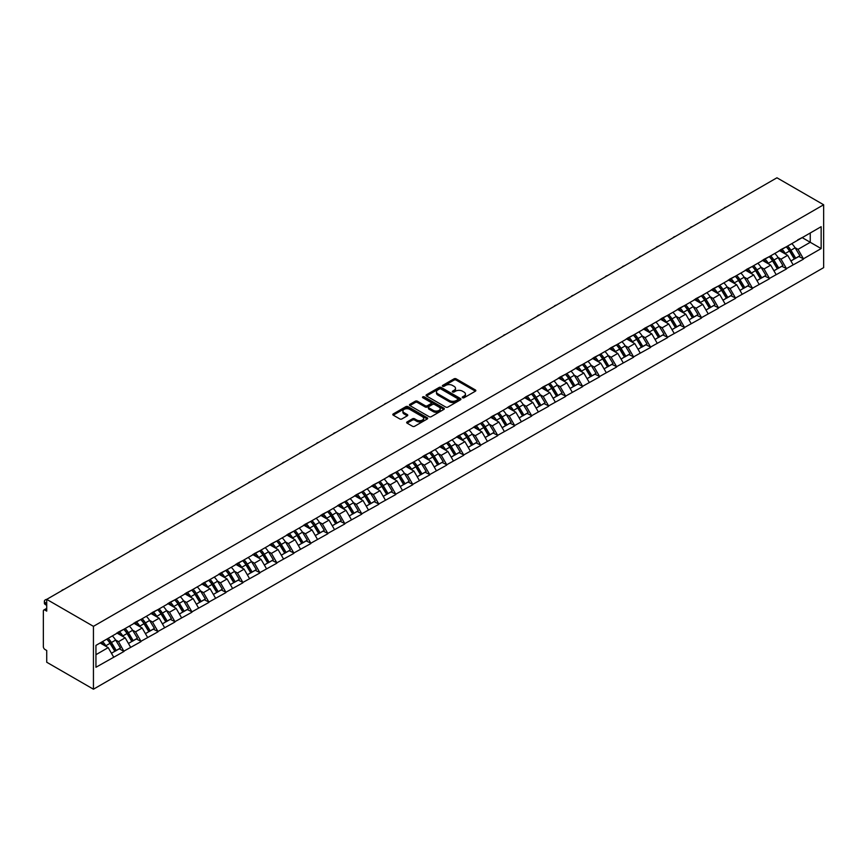 <?xml version="1.0" encoding="UTF-8"?>
<svg xmlns="http://www.w3.org/2000/svg" width="867" height="867" viewBox="0 0 867 867"><rect width="100%" height="100%" fill="white"/><g stroke="black" fill="none" stroke-linecap="round" stroke-linejoin="round"><path stroke-width="1.3" d="M462.545 397.747A1.062 0.607 0 0 0 464.051 397.747L475.398 391.19A1.506 0.878 0 0 0 475.842 390.573A1.506 0.878 0 0 0 475.398 389.955L456.161 378.846A1.506 0.878 0 0 0 454.026 378.846L442.669 385.403A1.062 0.607 0 0 0 444.164 386.27L445.638 385.425A4.834 2.796 0 0 1 452.476 385.425L454.08 386.346A4.834 2.796 0 0 1 455.5 388.318A4.834 2.796 0 0 1 454.08 390.291L452.607 391.147A1.062 0.607 0 0 0 454.102 392.003L455.576 391.158A4.834 2.796 0 0 1 462.414 391.158L464.018 392.09A4.834 2.796 0 0 1 465.438 394.062A4.834 2.796 0 0 1 464.018 396.035L462.545 396.88A1.062 0.607 0 0 0 462.545 397.747L462.545 396.88M407.1 421.926A1.506 0.878 0 0 0 406.666 422.532A1.506 0.878 0 0 0 407.1 423.15L412.497 426.271A1.506 0.878 0 0 0 414.643 426.271L427.247 418.989A1.506 0.878 0 0 0 427.691 418.371A1.506 0.878 0 0 0 427.247 417.753L408.01 406.645A1.506 0.878 0 0 0 405.875 406.645L393.26 413.927A1.506 0.878 0 0 0 392.816 414.545A1.506 0.878 0 0 0 393.26 415.163L399.785 418.924A1.506 0.878 0 0 0 401.92 418.924L407.317 415.813A1.506 0.878 0 0 0 407.761 415.195A1.506 0.878 0 0 0 407.317 414.578L404.087 412.714A4.042 2.33 0 0 1 402.906 411.056A4.042 2.33 0 0 1 405.398 408.899A4.042 2.33 0 0 1 409.798 409.408L422.467 416.724A4.042 2.33 0 0 1 423.649 418.371A4.042 2.33 0 0 1 421.156 420.528A4.042 2.33 0 0 1 416.745 420.018L414.643 418.804A1.506 0.878 0 0 0 412.497 418.804L407.1 421.926L407.1 423.15L412.497 420.062L412.497 418.804M46.72 599.368L776.94 177.789L823.65 204.764L93.441 626.342L46.72 599.368L46.72 611.127L44.986 610.119A2.308 1.333 -120 0 0 43.827 610.01A2.308 1.333 -120 0 0 43.35 611.062L43.35 646.652A2.308 1.333 -120 0 0 44.986 649.481L46.72 650.488L46.72 662.236L93.441 689.211L93.441 626.342M445.746 407.078A1.506 0.878 0 0 0 447.881 407.078L460.496 399.795A1.506 0.878 0 0 0 460.93 399.178A1.506 0.878 0 0 0 460.496 398.56L441.249 387.462A1.506 0.878 0 0 0 439.114 387.462L426.499 394.734A1.506 0.878 0 0 0 426.065 395.352A1.506 0.878 0 0 0 426.499 395.97L445.746 407.078M423.237 397.975A1.062 0.607 0 0 1 424.31 398.126L443.85 409.408L431.257 416.68A1.506 0.878 0 0 1 429.122 416.68L409.885 405.572L409.885 404.336A1.506 0.878 0 0 0 409.441 404.954A1.506 0.878 0 0 0 409.885 405.572M409.885 404.336L415.282 401.215A1.506 0.878 0 0 1 417.417 401.215L425.22 405.723A1.506 0.878 0 0 0 427.355 405.723L430.942 403.654A1.506 0.878 0 0 0 431.387 403.036A1.506 0.878 0 0 0 430.942 402.418L422.814 397.736A1.062 0.607 0 0 1 424.31 396.869L443.871 408.162A1.506 0.878 0 0 1 444.316 408.78A1.506 0.878 0 0 1 443.871 409.397L443.871 408.162M93.441 689.211L823.65 267.632L823.65 204.764M106.804 639.12A10.317 5.961 -120 0 1 110.326 643.249L115.138 651.193L119.332 648.776L123.981 651.464L118.541 641.656L115.517 639.911M123.981 651.464L95.944 667.265L95.944 645.395L821.147 226.699L821.147 248.58L803.449 258.789L798.008 249.36L794.996 247.626M786.271 246.835A10.317 5.961 -120 0 1 789.804 250.964L794.606 258.908L798.8 256.491L803.449 258.789M803.449 259.168L786.467 268.597L781.015 259.168L778.002 257.434M769.278 256.643A10.317 5.961 -120 0 1 772.811 260.772L777.623 268.716L781.817 266.288L786.467 268.597M786.467 268.976L769.473 278.405L764.033 268.976L761.02 267.242M752.296 266.451A10.317 5.961 -120 0 1 755.829 270.58L760.63 278.524L764.824 276.096L769.473 278.405M769.473 278.784L752.491 288.212L747.051 278.784L744.027 277.039M735.303 276.259A10.317 5.961 -120 0 1 738.836 280.388L743.648 288.332L747.842 285.904L752.491 288.212M752.491 288.592L735.509 298.02L730.057 288.592L727.045 286.847M718.32 286.067A10.317 5.961 -120 0 1 721.853 290.196L726.665 298.14L730.848 295.712L735.509 298.02M735.509 298.4L718.515 307.828L713.075 298.4L710.062 296.655M701.338 295.875A10.317 5.961 -120 0 1 704.86 300.004L709.672 307.937L713.866 305.52L718.515 307.828M718.515 308.208L701.533 317.636L696.082 308.208L693.069 306.463M684.345 305.683A10.317 5.961 -120 0 1 687.878 309.812L692.69 317.745L696.884 315.328L701.533 317.636M701.533 318.016L684.54 327.444L679.099 318.016L676.087 316.271M667.362 315.49A10.317 5.961 -120 0 1 670.895 319.62L675.696 327.553L679.891 325.136L684.54 327.444M684.54 327.824L667.557 337.252L662.117 327.824L659.093 326.079M650.369 325.298A10.317 5.961 -120 0 1 653.902 329.427L658.714 337.361L662.908 334.944L667.557 337.252M667.557 337.631L650.575 347.06L645.124 337.631L642.111 335.887M633.387 335.106A10.317 5.961 -120 0 1 636.92 339.235L641.732 347.168L645.915 344.752L650.575 347.06M650.575 347.439L633.582 356.868L628.142 347.439L625.118 345.695M616.404 344.914A10.317 5.961 -120 0 1 619.927 349.043L624.739 356.976L628.933 354.56L633.582 356.868M633.582 357.247L616.6 366.676L611.148 357.247L608.135 355.503M599.411 354.711A10.317 5.961 -120 0 1 602.944 358.84L607.756 366.784L611.95 364.368L616.6 366.676M616.6 367.055L599.606 376.484L594.166 367.055L591.153 365.31M582.429 364.519A10.317 5.961 -120 0 1 585.962 368.648L590.763 376.592L594.957 374.176L599.606 376.484M599.606 376.852L582.624 386.292L577.184 376.852L574.16 375.118M565.436 374.327A10.317 5.961 -120 0 1 568.969 378.456L573.781 386.4L577.975 383.983L582.624 386.292M582.624 386.66L565.642 396.1L560.19 386.66L557.178 384.926M548.453 384.135A10.317 5.961 -120 0 1 551.986 388.264L556.798 396.208L560.982 393.791L565.642 396.1M565.642 396.468L548.648 405.897L543.208 396.468L540.184 394.734M531.471 393.943A10.317 5.961 -120 0 1 534.993 398.072L539.805 406.016L543.999 403.588L548.648 405.897M548.648 406.276L531.666 415.705L526.215 406.276L523.202 404.542M514.478 403.751A10.317 5.961 -120 0 1 518.011 407.88L522.823 415.824L527.017 413.396L531.666 415.705M531.666 416.084L514.673 425.513L509.232 416.084L506.22 414.339M497.495 413.559A10.317 5.961 -120 0 1 501.028 417.688L505.829 425.632L510.024 423.204L514.673 425.513M514.673 425.892L497.691 435.321L492.25 425.892L489.226 424.147M480.502 423.367A10.317 5.961 -120 0 1 484.035 427.496L488.847 435.44L493.041 433.012L497.691 435.321M497.691 435.7L480.708 445.129L475.257 435.7L472.244 433.955M463.52 433.175A10.317 5.961 -120 0 1 467.053 437.304L471.865 445.248L476.048 442.82L480.708 445.129M480.708 445.508L463.715 454.937L458.275 445.508L455.251 443.763M446.538 442.983A10.317 5.961 -120 0 1 450.06 447.112L454.872 455.045L459.066 452.628L463.715 454.937M463.715 455.316L446.733 464.745L441.281 455.316L438.268 453.571M429.544 452.791A10.317 5.961 -120 0 1 433.077 456.92L437.889 464.853L442.083 462.436L446.733 464.745M446.733 465.124L429.739 474.552L424.299 465.124L421.286 463.379M412.562 462.599A10.317 5.961 -120 0 1 416.095 466.728L420.896 474.661L425.09 472.244L429.739 474.552M429.739 474.932L412.757 484.36L407.317 474.932L404.293 473.187M395.569 472.407A10.317 5.961 -120 0 1 399.102 476.536L403.914 484.469L408.108 482.052L412.757 484.36M412.757 484.74L395.775 494.168L390.323 484.74L387.311 482.995M378.586 482.215A10.317 5.961 -120 0 1 382.119 486.344L386.931 494.277L391.115 491.86L395.775 494.168M395.775 494.548L378.781 503.976L373.341 494.548L370.317 492.803M361.604 492.012A10.317 5.961 -120 0 1 365.126 496.152L369.938 504.085L374.132 501.668L378.781 503.976M378.781 504.356L361.799 513.784L356.348 504.356L353.335 502.611M344.611 501.82A10.317 5.961 -120 0 1 348.144 505.949L352.956 513.893L357.15 511.476L361.799 513.784M361.799 514.153L344.806 523.592L339.365 514.153L336.353 512.419M327.628 511.628A10.317 5.961 -120 0 1 331.161 515.757L335.962 523.701L340.157 521.284L344.806 523.592M344.806 523.961L327.824 533.4L322.383 523.961L319.359 522.227M310.635 521.435A10.317 5.961 -120 0 1 314.168 525.565L318.98 533.508L323.174 531.092L327.824 533.4M327.824 533.769L310.841 543.197L305.39 533.769L302.377 532.035M293.653 531.243A10.317 5.961 -120 0 1 297.186 535.372L301.998 543.316L306.181 540.9L310.841 543.197M310.841 543.576L293.848 553.005L288.408 543.576L285.384 541.842M276.671 541.051A10.317 5.961 -120 0 1 280.193 545.18L285.005 553.124L289.199 550.697L293.848 553.005M293.848 553.384L276.866 562.813L271.414 553.384L268.402 551.65M259.677 550.859A10.317 5.961 -120 0 1 263.21 554.988L268.022 562.932L272.216 560.505L276.866 562.813M276.866 563.192L259.872 572.621L254.432 563.192L251.419 561.448M242.695 560.667A10.317 5.961 -120 0 1 246.228 564.796L251.029 572.74L255.223 570.313L259.872 572.621M259.872 573L242.89 582.429L237.45 573L234.426 571.255M225.702 570.475A10.317 5.961 -120 0 1 229.235 574.604L234.047 582.548L238.241 580.121L242.89 582.429M242.89 582.808L225.908 592.237L220.456 582.808L217.444 581.063M208.719 580.283A10.317 5.961 -120 0 1 212.252 584.412L217.064 592.345L221.248 589.928L225.908 592.237M225.908 592.616L208.914 602.045L203.474 592.616L200.45 590.871M191.737 590.091A10.317 5.961 -120 0 1 195.259 594.22L200.071 602.153L204.265 599.736L208.914 602.045M208.914 602.424L191.932 611.853L186.481 602.424L183.468 600.679M174.744 599.899A10.317 5.961 -120 0 1 178.277 604.028L183.089 611.961L187.283 609.544L191.932 611.853M191.932 612.232L174.939 621.661L169.499 612.232L166.486 610.487M157.761 609.707A10.317 5.961 -120 0 1 161.295 613.836L166.096 621.769L170.29 619.352L174.939 621.661M174.939 622.04L157.957 631.469L152.516 622.04L149.492 620.295M140.768 619.515A10.317 5.961 -120 0 1 144.301 623.644L149.113 631.577L153.307 629.16L157.957 631.469M157.957 631.848L140.974 641.277L135.523 631.848L132.51 630.103M123.786 629.323A10.317 5.961 -120 0 1 127.319 633.452L132.131 641.385L136.314 638.968L140.974 641.277M140.974 641.656L123.981 651.084M118.215 632.162L123.981 629.204M118.541 641.656L125.184 637.819L116.796 632.975M130.624 647.248L125.184 637.819M135.198 622.354L140.974 619.396M135.523 631.848L142.166 628.011L133.778 623.167M147.607 637.44L142.166 628.011M152.18 612.546L157.957 609.588M152.516 622.04L159.149 618.204L150.771 613.359M164.6 627.632L159.149 618.204M169.173 602.738L174.939 599.78M169.499 612.232L176.142 608.396L167.754 603.551M181.582 617.824L176.142 608.396M186.156 592.93L191.932 589.972M186.481 602.424L193.124 598.588L184.747 593.743M198.576 608.016L193.124 598.588M203.149 583.123L208.914 580.164M203.474 592.616L210.117 588.78L201.729 583.935M215.558 598.208L210.117 588.78M220.131 573.315L225.908 570.356M220.456 582.808L227.1 578.972L218.712 574.127M232.54 588.4L227.1 578.972M237.114 563.507L242.89 560.548M237.45 573L244.082 569.164L235.705 564.33M249.533 578.592L244.082 569.164M254.107 553.699L259.872 550.751M254.432 563.192L261.075 559.356L252.687 554.522M266.516 568.785L261.075 559.356M271.089 543.891L276.866 540.943M271.414 553.384L278.058 549.548L269.68 544.714M283.509 558.977L278.058 549.548M288.082 534.083L293.848 531.135M288.408 543.576L295.051 539.74L286.663 534.906M300.491 549.179L295.051 539.74M305.065 524.275L310.841 521.327M305.39 533.769L312.033 529.932L303.645 525.099M317.474 539.372L312.033 529.932M322.047 514.467L327.824 511.519M322.383 523.961L329.016 520.135L320.638 515.291M334.467 529.564L329.016 520.135M339.04 504.67L344.806 501.711M339.365 514.153L346.009 510.327L337.621 505.483M351.449 519.756L346.009 510.327M356.023 494.862L361.799 491.903M356.348 504.356L362.991 500.519L354.614 495.675M368.442 509.948L362.991 500.519M373.016 485.054L378.781 482.095M373.341 494.548L379.984 490.711L371.596 485.867M385.425 500.14L379.984 490.711M389.998 475.246L395.775 472.287M390.323 484.74L396.967 480.903L388.579 476.059M402.407 490.332L396.967 480.903M406.981 465.438L412.757 462.479M407.317 474.932L413.949 471.095L405.572 466.251M419.4 480.524L413.949 471.095M423.974 455.63L429.739 452.672M424.299 465.124L430.942 461.287L422.554 456.443M436.383 470.716L430.942 461.287M440.956 445.822L446.733 442.864M441.281 455.316L447.925 451.479L439.547 446.635M453.376 460.908L447.925 451.479M457.949 436.014L463.715 433.056M458.275 445.508L464.918 441.671L456.53 436.827M470.358 451.1L464.918 441.671M474.932 426.206L480.708 423.248M475.257 435.7L481.9 431.864L473.512 427.03M487.341 441.292L481.9 431.864M491.914 416.398L497.691 413.451M492.25 425.892L498.883 422.056L490.505 417.222M504.334 431.484L498.883 422.056M508.907 406.59L514.673 403.643M509.232 416.084L515.876 412.248L507.488 407.414M521.316 421.676L515.876 412.248M525.89 396.783L531.666 393.835M526.215 406.276L532.858 402.44L524.481 397.606M538.309 411.879L532.858 402.44M542.883 386.975L548.648 384.027M543.208 396.468L549.851 392.632L541.463 387.798M555.292 402.071L549.851 392.632M559.865 377.167L565.642 374.219M560.19 386.66L566.834 382.835L558.446 377.99M572.274 392.263L566.834 382.835M576.848 367.37L582.624 364.411M577.184 376.852L583.816 373.027L575.439 368.182M589.267 382.455L583.816 373.027M593.841 357.562L599.606 354.603M594.166 367.055L600.809 363.219L592.421 358.374M606.25 372.647L600.809 363.219M610.823 347.754L616.6 344.795M611.148 357.247L617.792 353.411L609.414 348.567M623.243 362.839L617.792 353.411M627.816 337.946L633.582 334.987M628.142 347.439L634.785 343.603L626.397 338.759M640.225 353.032L634.785 343.603M644.799 328.138L650.575 325.179M645.124 337.631L651.767 333.795L643.379 328.951M657.208 343.224L651.767 333.795M661.781 318.33L667.557 315.371M662.117 327.824L668.76 323.987L660.372 319.143M674.201 333.416L668.76 323.987M678.774 308.522L684.54 305.563M679.099 318.016L685.743 314.179L677.355 309.335M691.183 323.608L685.743 314.179M695.757 298.714L701.533 295.755M696.082 308.208L702.725 304.371L694.348 299.527M708.176 313.8L702.725 304.371M712.75 288.906L718.515 285.947M713.075 298.4L719.718 294.563L711.33 289.719M725.159 303.992L719.718 294.563M729.732 279.098L735.509 276.139M730.057 288.592L736.701 284.755L728.313 279.922M742.141 294.184L736.701 284.755M746.715 269.29L752.491 266.342M747.051 278.784L753.694 274.947L745.306 270.114M759.134 284.376L753.694 274.947M763.708 259.482L769.473 256.534M764.033 268.976L770.676 265.139L762.288 260.306M776.117 274.568L770.676 265.139M780.69 249.674L786.467 246.727M781.015 259.168L787.659 255.332L779.281 250.498M793.11 264.771L787.659 255.332M797.683 239.866L803.449 236.919M798.008 249.36L810.255 242.294L810.255 232.985L821.147 226.699M802.203 237.634L821.147 248.58M95.944 654.693L108.191 647.627L100.139 642.967M113.642 657.056L108.191 647.627M789.555 251.148L790.097 251.463M772.573 260.956L773.115 261.27M738.597 280.572L739.139 280.886M721.615 290.38L722.157 290.694M704.622 300.188L705.164 300.502M687.639 309.996L688.181 310.31M653.664 329.612L654.206 329.915M636.681 339.42L637.223 339.723M619.688 349.228L620.23 349.531M602.706 359.036L603.248 359.339M568.73 378.641L569.272 378.955M551.748 388.449L552.29 388.763M534.755 398.256L535.297 398.571M517.772 408.064L518.314 408.379M483.797 427.68L484.339 427.995M466.814 437.488L467.356 437.802M449.821 447.296L450.363 447.61M432.839 457.104L433.381 457.418M398.863 476.72L399.405 477.023M381.881 486.528L382.423 486.831M364.888 496.336L365.43 496.639M347.905 506.133L348.447 506.447M313.93 525.749L314.472 526.063M296.947 535.557L297.489 535.871M279.954 545.365L280.496 545.679M262.972 555.173L263.514 555.487M228.996 574.788L229.538 575.103M212.014 584.596L212.556 584.911M195.021 594.404L195.563 594.719M178.038 604.212L178.58 604.527M144.063 623.828L144.605 624.132M127.081 633.636L127.622 633.94M110.087 643.444L110.629 643.747M462.967 397.899L464.018 397.292A4.834 2.796 0 0 0 465.438 395.319L465.438 394.062M455.5 388.318L455.5 389.576A4.834 2.796 0 0 1 454.08 391.548L453.029 392.155M475.398 389.955L475.398 391.19L456.161 380.104A1.506 0.878 0 0 0 454.026 380.104L443.091 386.422M460.496 398.56L460.496 399.795L441.249 388.719A1.506 0.878 0 0 0 439.114 388.719L426.521 395.981M457.819 399.611A1.062 0.607 0 0 0 457.819 398.744L440.935 389.001A1.062 0.607 0 0 0 439.439 389.001L437.889 389.89A4.834 2.796 0 0 0 436.469 391.873A4.834 2.796 0 0 0 437.889 393.846L449.431 400.511A4.834 2.796 0 0 0 456.27 400.511L457.819 399.611L457.819 400.868A1.062 0.607 0 0 0 458.134 400.435L458.134 399.178M436.469 391.873L436.469 393.13A4.834 2.796 0 0 0 437.889 395.103L437.889 393.846M457.819 400.868L456.27 401.768A4.834 2.796 0 0 1 449.431 401.768L437.889 395.103M409.907 405.583L415.282 402.472L415.282 401.215M431.387 403.036L431.387 404.293A1.506 0.878 0 0 1 430.942 404.911L427.355 406.981A1.506 0.878 0 0 1 425.22 406.981L417.417 402.472A1.506 0.878 0 0 0 415.282 402.472M433.316 410.394A4.042 2.33 0 0 0 437.727 410.904A4.042 2.33 0 0 0 440.219 408.747A4.042 2.33 0 0 0 439.038 407.1L434.573 404.521A1.506 0.878 0 0 0 432.438 404.521L428.851 406.59A1.506 0.878 0 0 0 428.417 407.208A1.506 0.878 0 0 0 428.851 407.815L433.316 410.394L433.316 411.652A4.042 2.33 0 0 0 437.727 412.161A4.042 2.33 0 0 0 440.219 410.004L440.219 408.747M428.417 407.208L428.417 408.465A1.506 0.878 0 0 0 428.851 409.083L428.851 407.815M433.316 411.652L428.851 409.083M423.649 418.371L423.649 419.628A4.042 2.33 0 0 1 421.156 421.785A4.042 2.33 0 0 1 416.745 421.275L414.643 420.062A1.506 0.878 0 0 0 412.497 420.062M402.906 411.056L402.906 412.313A4.042 2.33 0 0 0 404.087 413.971L404.087 412.714M407.295 415.824L404.087 413.971M427.236 418.999L408.01 407.902A1.506 0.878 0 0 0 405.875 407.902L393.282 415.174M726.297 207.029A3.544 2.048 0 0 0 724.021 208.34M791.799 243.649A12.626 7.294 60 0 1 795.104 247.81L790.91 250.227A12.626 7.294 -120 0 0 787.604 246.065M790.91 250.227L795.722 258.171L799.916 255.743L795.104 247.81M794.606 258.908L795.722 258.171M798.8 256.491L799.916 255.743M780.387 249.859A10.317 5.961 60 0 1 783.226 252.774M781.991 249.306A12.626 7.294 60 0 1 785.307 253.467L785.773 254.248M790.942 261.021L794.302 258.984L789.501 251.04A12.626 7.294 -120 0 0 786.185 246.878M794.302 258.984L790.899 260.945M709.304 216.837A3.544 2.048 0 0 0 707.038 218.148M774.805 253.457A12.626 7.294 60 0 1 778.122 257.618L773.928 260.035A12.626 7.294 -120 0 0 770.611 255.873M773.928 260.035L778.729 267.979L782.923 265.551L778.122 257.618M777.623 268.716L778.729 267.979M781.817 266.288L782.923 265.551M763.394 259.666A10.317 5.961 60 0 1 766.244 262.582M765.008 259.114A12.626 7.294 60 0 1 768.314 263.275L768.791 264.056M773.96 270.829L777.32 268.792L772.508 260.848A12.626 7.294 -120 0 0 769.202 256.686M777.32 268.792L773.917 270.753M692.321 226.645A3.544 2.048 0 0 0 690.056 227.956M757.823 263.265A12.626 7.294 60 0 1 761.128 267.426L756.934 269.843A12.626 7.294 -120 0 0 753.629 265.681M756.934 269.843L761.746 277.787L765.94 275.359L761.128 267.426M760.63 278.524L761.746 277.787M764.824 276.096L765.94 275.359M746.411 269.474A10.317 5.961 60 0 1 749.251 272.39M748.026 268.922A12.626 7.294 60 0 1 751.331 273.083L751.808 273.864M756.967 280.637L760.326 278.6L755.525 270.656A12.626 7.294 -120 0 0 752.209 266.494M760.326 278.6L756.934 280.561M675.339 236.453A3.544 2.048 0 0 0 673.063 237.764M740.83 273.072A12.626 7.294 60 0 1 744.146 277.234L739.952 279.651A12.626 7.294 -120 0 0 736.647 275.489M739.952 279.651L744.764 287.584L748.947 285.167L744.146 277.234M743.648 288.332L744.764 287.584M747.842 285.904L748.947 285.167M729.418 279.282A10.317 5.961 60 0 1 732.268 282.198M731.033 278.73A12.626 7.294 60 0 1 734.338 282.891L734.815 283.672M739.984 290.445L743.344 288.408L738.532 280.464A12.626 7.294 -120 0 0 735.227 276.302M743.344 288.408L739.941 290.369M658.346 246.261A3.544 2.048 0 0 0 656.081 247.572M723.847 282.87A12.626 7.294 60 0 1 727.153 287.031L722.97 289.459A12.626 7.294 -120 0 0 719.653 285.297M722.97 289.459L727.771 297.392L731.965 294.975L727.153 287.031M726.665 298.14L727.771 297.392M730.848 295.712L731.965 294.975M712.436 289.09A10.317 5.961 60 0 1 715.286 292.006M714.05 288.538A12.626 7.294 60 0 1 717.356 292.699L717.833 293.48M723.002 300.253L726.362 298.215L721.55 290.272A12.626 7.294 -120 0 0 718.244 286.11M726.362 298.215L722.959 300.177M641.363 256.068A3.544 2.048 0 0 0 639.087 257.369M706.865 292.678A12.626 7.294 60 0 1 710.171 296.839L705.976 299.267A12.626 7.294 -120 0 0 702.671 295.105M705.976 299.267L710.788 307.2L714.982 304.783L710.171 296.839M709.672 307.937L710.788 307.2M713.866 305.52L714.982 304.783M695.453 298.898A10.317 5.961 60 0 1 698.293 301.814M697.057 298.335A12.626 7.294 60 0 1 700.373 302.496L700.839 303.287M706.009 310.061L709.369 308.023L704.568 300.08A12.626 7.294 -120 0 0 701.251 295.918M709.369 308.023L705.966 309.985M624.37 265.866A3.544 2.048 0 0 0 622.105 267.177M689.872 302.485A12.626 7.294 60 0 1 693.188 306.647L688.994 309.075A12.626 7.294 -120 0 0 685.678 304.913M688.994 309.075L693.795 317.008L697.989 314.591L693.188 306.647M692.69 317.745L693.795 317.008M696.884 315.328L697.989 314.591M678.46 308.695A10.317 5.961 60 0 1 681.31 311.621M680.075 308.143A12.626 7.294 60 0 1 683.38 312.304L683.857 313.095M689.027 319.869L692.386 317.831L687.574 309.887A12.626 7.294 -120 0 0 684.269 305.726M692.386 317.831L688.983 319.793M607.388 275.673A3.544 2.048 0 0 0 605.123 276.985M672.89 312.293A12.626 7.294 60 0 1 676.195 316.455L672.001 318.883A12.626 7.294 -120 0 0 668.695 314.721M672.001 318.883L676.813 326.816L681.007 324.399L676.195 316.455M675.696 327.553L676.813 326.816M679.891 325.136L681.007 324.399M661.478 318.503A10.317 5.961 60 0 1 664.317 321.429M663.092 317.951A12.626 7.294 60 0 1 666.398 322.112L666.875 322.903M672.033 329.677L675.393 327.639L670.592 319.695A12.626 7.294 -120 0 0 667.276 315.534M675.393 327.639L671.99 329.601M590.405 285.481A3.544 2.048 0 0 0 588.129 286.793M655.896 322.101A12.626 7.294 60 0 1 659.213 326.263L655.019 328.691A12.626 7.294 -120 0 0 651.713 324.529M655.019 328.691L659.83 336.624L664.014 334.207L659.213 326.263M658.714 337.361L659.83 336.624M662.908 334.944L664.014 334.207M644.484 328.311A10.317 5.961 60 0 1 647.335 331.237M646.099 327.759A12.626 7.294 60 0 1 649.405 331.92L649.882 332.7M655.051 339.474L658.411 337.447L653.599 329.503A12.626 7.294 -120 0 0 650.293 325.342M658.411 337.447L655.008 339.409M573.412 295.289A3.544 2.048 0 0 0 571.147 296.601M638.914 331.909A12.626 7.294 60 0 1 642.219 336.071L638.036 338.488A12.626 7.294 -120 0 0 634.72 334.326M638.036 338.488L642.837 346.432L647.031 344.015L642.219 336.071M641.732 347.168L642.837 346.432M645.915 344.752L647.031 344.015M627.502 338.119A10.317 5.961 60 0 1 630.352 341.045M629.117 337.566A12.626 7.294 60 0 1 632.422 341.728L632.899 342.508M638.069 349.282L641.428 347.244L636.616 339.311A12.626 7.294 -120 0 0 633.311 335.15M641.428 347.244L638.025 349.217M556.43 305.097A3.544 2.048 0 0 0 554.154 306.409M621.932 341.717A12.626 7.294 60 0 1 625.237 345.879L621.043 348.296A12.626 7.294 -120 0 0 617.737 344.134M621.043 348.296L625.855 356.239L630.049 353.823L625.237 345.879M624.739 356.976L625.855 356.239M628.933 354.56L630.049 353.823M610.52 347.927A10.317 5.961 60 0 1 613.359 350.853M612.124 347.374A12.626 7.294 60 0 1 615.44 351.536L615.906 352.316M621.075 359.09L624.435 357.052L619.634 349.119A12.626 7.294 -120 0 0 616.318 344.958M624.435 357.052L621.032 359.025M539.437 314.905A3.544 2.048 0 0 0 537.172 316.217M604.938 351.525A12.626 7.294 60 0 1 608.255 355.687L604.061 358.104A12.626 7.294 -120 0 0 600.744 353.942M604.061 358.104L608.862 366.047L613.056 363.631L608.255 355.687M607.756 366.784L608.862 366.047M611.95 364.368L613.056 363.631M593.527 357.735A10.317 5.961 60 0 1 596.377 360.65M595.141 357.182A12.626 7.294 60 0 1 598.447 361.344L598.924 362.124M604.093 368.898L607.453 366.86L602.641 358.927A12.626 7.294 -120 0 0 599.335 354.766M607.453 366.86L604.05 368.833M522.454 324.713A3.544 2.048 0 0 0 520.189 326.025M587.956 361.333A12.626 7.294 60 0 1 591.261 365.495L587.067 367.911A12.626 7.294 -120 0 0 583.762 363.75M587.067 367.911L591.879 375.855L596.073 373.428L591.261 365.495M590.763 376.592L591.879 375.855M594.957 374.176L596.073 373.428M576.544 367.543A10.317 5.961 60 0 1 579.384 370.458M578.159 366.99A12.626 7.294 60 0 1 581.464 371.152L581.941 371.932M587.1 378.706L590.46 376.668L585.659 368.735A12.626 7.294 -120 0 0 582.342 364.573M590.46 376.668L587.057 378.63M505.472 334.521A3.544 2.048 0 0 0 503.196 335.832M570.963 371.141A12.626 7.294 60 0 1 574.279 375.303L570.085 377.719A12.626 7.294 -120 0 0 566.78 373.558M570.085 377.719L574.897 385.663L579.08 383.236L574.279 375.303M573.781 386.4L574.897 385.663M577.975 383.983L579.08 383.236M559.551 377.351A10.317 5.961 60 0 1 562.401 380.266M561.166 376.798A12.626 7.294 60 0 1 564.471 380.96L564.948 381.74M570.118 388.514L573.477 386.476L568.665 378.543A12.626 7.294 -120 0 0 565.36 374.381M573.477 386.476L570.074 388.438M488.479 344.329A3.544 2.048 0 0 0 486.214 345.64M553.98 380.949A12.626 7.294 60 0 1 557.286 385.111L553.103 387.527A12.626 7.294 -120 0 0 549.786 383.366M553.103 387.527L557.904 395.471L562.098 393.044L557.286 385.111M556.798 396.208L557.904 395.471M560.982 393.791L562.098 393.044M542.569 387.159A10.317 5.961 60 0 1 545.419 390.074M544.183 386.606A12.626 7.294 60 0 1 547.489 390.768L547.966 391.548M553.135 398.321L556.495 396.284L551.683 388.351A12.626 7.294 -120 0 0 548.377 384.189M556.495 396.284L553.092 398.246M471.496 354.137A3.544 2.048 0 0 0 469.22 355.448M536.998 390.757A12.626 7.294 60 0 1 540.304 394.918L536.109 397.335A12.626 7.294 -120 0 0 532.804 393.174M536.109 397.335L540.921 405.279L545.115 402.852L540.304 394.918M539.805 406.016L540.921 405.279M543.999 403.588L545.115 402.852M525.586 396.967A10.317 5.961 60 0 1 528.426 399.882M527.19 396.414A12.626 7.294 60 0 1 530.506 400.576L530.972 401.356M536.142 408.129L539.502 406.092L534.69 398.148A12.626 7.294 -120 0 0 531.384 393.986M539.502 406.092L536.099 408.054M454.503 363.945A3.544 2.048 0 0 0 452.238 365.256M520.005 400.565A12.626 7.294 60 0 1 523.321 404.726L519.127 407.143A12.626 7.294 -120 0 0 515.811 402.982M519.127 407.143L523.928 415.087L528.122 412.659L523.321 404.726M522.823 415.824L523.928 415.087M527.017 413.396L528.122 412.659M508.593 406.775A10.317 5.961 60 0 1 511.443 409.69M510.208 406.222A12.626 7.294 60 0 1 513.513 410.384L513.99 411.164M519.16 417.937L522.519 415.9L517.707 407.956A12.626 7.294 -120 0 0 514.402 403.794M522.519 415.9L519.116 417.861M437.521 373.753A3.544 2.048 0 0 0 435.256 375.064M503.023 410.373A12.626 7.294 60 0 1 506.328 414.534L502.134 416.951A12.626 7.294 -120 0 0 498.828 412.79M502.134 416.951L506.946 424.884L511.14 422.467L506.328 414.534M505.829 425.632L506.946 424.884M510.024 423.204L511.14 422.467M491.611 416.583A10.317 5.961 60 0 1 494.45 419.498M493.225 416.03A12.626 7.294 60 0 1 496.531 420.192L497.008 420.972M502.166 427.745L505.526 425.708L500.725 417.764A12.626 7.294 -120 0 0 497.409 413.602M505.526 425.708L502.123 427.669M420.538 383.561A3.544 2.048 0 0 0 418.262 384.872M486.029 420.181A12.626 7.294 60 0 1 489.346 424.331L485.152 426.759A12.626 7.294 -120 0 0 481.846 422.597M485.152 426.759L489.963 434.692L494.147 432.275L489.346 424.331M488.847 435.44L489.963 434.692M493.041 433.012L494.147 432.275M474.617 426.391A10.317 5.961 60 0 1 477.468 429.306M476.232 425.838A12.626 7.294 60 0 1 479.538 429.999L480.015 430.78M485.184 437.553L488.544 435.516L483.732 427.572A12.626 7.294 -120 0 0 480.426 423.41M488.544 435.516L485.141 437.477M403.545 393.369A3.544 2.048 0 0 0 401.28 394.68M469.047 429.978A12.626 7.294 60 0 1 472.352 434.139L468.169 436.567A12.626 7.294 -120 0 0 464.853 432.405M468.169 436.567L472.97 444.5L477.164 442.083L472.352 434.139M471.865 445.248L472.97 444.5M476.048 442.82L477.164 442.083M457.635 436.199A10.317 5.961 60 0 1 460.485 439.114M459.25 435.646A12.626 7.294 60 0 1 462.555 439.797L463.032 440.588M468.202 447.361L471.561 445.324L466.749 437.38A12.626 7.294 -120 0 0 463.444 433.218M471.561 445.324L468.158 447.285M386.563 403.177A3.544 2.048 0 0 0 384.287 404.477M452.065 439.786A12.626 7.294 60 0 1 455.37 443.947L451.176 446.375A12.626 7.294 -120 0 0 447.871 442.213M451.176 446.375L455.988 454.308L460.182 451.891L455.37 443.947M454.872 455.045L455.988 454.308M459.066 452.628L460.182 451.891M440.653 445.996A10.317 5.961 60 0 1 443.492 448.922M442.257 445.443A12.626 7.294 60 0 1 445.573 449.605L446.039 450.396M451.208 457.169L454.568 455.132L449.756 447.188A12.626 7.294 -120 0 0 446.451 443.026M454.568 455.132L451.165 457.093M369.57 412.974A3.544 2.048 0 0 0 367.305 414.285M435.071 449.594A12.626 7.294 60 0 1 438.388 453.755L434.194 456.183A12.626 7.294 -120 0 0 430.877 452.021M434.194 456.183L438.995 464.116L443.189 461.699L438.388 453.755M437.889 464.853L438.995 464.116M442.083 462.436L443.189 461.699M423.66 455.804A10.317 5.961 60 0 1 426.51 458.73M425.274 455.251A12.626 7.294 60 0 1 428.58 459.412L429.057 460.204M434.226 466.977L437.586 464.94L432.774 456.996A12.626 7.294 -120 0 0 429.468 452.834M437.586 464.94L434.183 466.901M352.587 422.782A3.544 2.048 0 0 0 350.322 424.093M418.089 459.402A12.626 7.294 60 0 1 421.395 463.563L417.2 465.991A12.626 7.294 -120 0 0 413.895 461.829M417.2 465.991L422.012 473.924L426.206 471.507L421.395 463.563M420.896 474.661L422.012 473.924M425.09 472.244L426.206 471.507M406.677 465.612A10.317 5.961 60 0 1 409.517 468.538M408.292 465.059A12.626 7.294 60 0 1 411.597 469.22L412.074 470.012M417.233 476.774L420.593 474.748L415.792 466.804A12.626 7.294 -120 0 0 412.475 462.642M420.593 474.748L417.19 476.709M335.605 432.59A3.544 2.048 0 0 0 333.329 433.901M401.096 469.21A12.626 7.294 60 0 1 404.412 473.371L400.218 475.788A12.626 7.294 -120 0 0 396.913 471.626M400.218 475.788L405.03 483.732L409.213 481.315L404.412 473.371M403.914 484.469L405.03 483.732M408.108 482.052L409.213 481.315M389.684 475.419A10.317 5.961 60 0 1 392.534 478.346M391.299 474.867A12.626 7.294 60 0 1 394.604 479.028L395.081 479.809M400.251 486.582L403.61 484.545L398.798 476.612A12.626 7.294 -120 0 0 395.493 472.45M403.61 484.545L400.207 486.517M318.612 442.398A3.544 2.048 0 0 0 316.347 443.709M384.114 479.017A12.626 7.294 60 0 1 387.419 483.179L383.225 485.596A12.626 7.294 -120 0 0 379.919 481.434M383.225 485.596L388.037 493.54L392.231 491.123L387.419 483.179M386.931 494.277L388.037 493.54M391.115 491.86L392.231 491.123M372.702 485.227A10.317 5.961 60 0 1 375.552 488.154M374.316 484.675A12.626 7.294 60 0 1 377.622 488.836L378.099 489.617M383.268 496.39L386.628 494.353L381.816 486.42A12.626 7.294 -120 0 0 378.511 482.258M386.628 494.353L383.225 496.325M301.629 452.206A3.544 2.048 0 0 0 299.353 453.517M367.131 488.825A12.626 7.294 60 0 1 370.437 492.987L366.242 495.404A12.626 7.294 -120 0 0 362.937 491.242M366.242 495.404L371.054 503.348L375.248 500.931L370.437 492.987M369.938 504.085L371.054 503.348M374.132 501.668L375.248 500.931M355.719 495.035A10.317 5.961 60 0 1 358.559 497.961M357.323 494.483A12.626 7.294 60 0 1 360.639 498.644L361.106 499.425M366.275 506.198L369.635 504.16L364.823 496.227A12.626 7.294 -120 0 0 361.517 492.066M369.635 504.16L366.232 506.133M284.636 462.013A3.544 2.048 0 0 0 282.371 463.325M350.138 498.633A12.626 7.294 60 0 1 353.454 502.795L349.26 505.212A12.626 7.294 -120 0 0 345.944 501.05M349.26 505.212L354.061 513.156L358.255 510.739L353.454 502.795M352.956 513.893L354.061 513.156M357.15 511.476L358.255 510.739M338.726 504.843A10.317 5.961 60 0 1 341.576 507.759M340.341 504.291A12.626 7.294 60 0 1 343.646 508.452L344.123 509.232M349.293 516.006L352.652 513.968L347.84 506.035A12.626 7.294 -120 0 0 344.535 501.874M352.652 513.968L349.249 515.93M267.654 471.821A3.544 2.048 0 0 0 265.378 473.133M333.156 508.441A12.626 7.294 60 0 1 336.461 512.603L332.267 515.02A12.626 7.294 -120 0 0 328.961 510.858M332.267 515.02L337.079 522.964L341.273 520.536L336.461 512.603M335.962 523.701L337.079 522.964M340.157 521.284L341.273 520.536M321.744 514.651A10.317 5.961 60 0 1 324.583 517.566M323.358 514.098A12.626 7.294 60 0 1 326.664 518.26L327.141 519.04M332.299 525.814L335.659 523.776L330.858 515.843A12.626 7.294 -120 0 0 327.542 511.682M335.659 523.776L332.256 525.738M250.671 481.629A3.544 2.048 0 0 0 248.395 482.941M316.162 518.249A12.626 7.294 60 0 1 319.479 522.411L315.285 524.828A12.626 7.294 -120 0 0 311.979 520.666M315.285 524.828L320.096 532.772L324.28 530.344L319.479 522.411M318.98 533.508L320.096 532.772M323.174 531.092L324.28 530.344M304.75 524.459A10.317 5.961 60 0 1 307.601 527.374M306.365 523.906A12.626 7.294 60 0 1 309.671 528.068L310.148 528.848M315.317 535.622L318.677 533.584L313.865 525.651A12.626 7.294 -120 0 0 310.559 521.49M318.677 533.584L315.274 535.546M233.678 491.437A3.544 2.048 0 0 0 231.413 492.749M299.18 528.057A12.626 7.294 60 0 1 302.485 532.219L298.291 534.636A12.626 7.294 -120 0 0 294.986 530.474M298.291 534.636L303.103 542.579L307.297 540.152L302.485 532.219M301.998 543.316L303.103 542.579M306.181 540.9L307.297 540.152M287.768 534.267A10.317 5.961 60 0 1 290.618 537.182M289.383 533.714A12.626 7.294 60 0 1 292.688 537.876L293.165 538.656M298.335 545.43L301.694 543.392L296.882 535.448A12.626 7.294 -120 0 0 293.577 531.287M301.694 543.392L298.291 545.354M216.696 501.245A3.544 2.048 0 0 0 214.42 502.557M282.198 537.865A12.626 7.294 60 0 1 285.503 542.027L281.309 544.443A12.626 7.294 -120 0 0 278.004 540.282M281.309 544.443L286.121 552.387L290.315 549.96L285.503 542.027M285.005 553.124L286.121 552.387M289.199 550.697L290.315 549.96M270.786 544.075A10.317 5.961 60 0 1 273.625 546.99M272.39 543.522A12.626 7.294 60 0 1 275.706 547.684L276.172 548.464M281.341 555.238L284.701 553.2L279.889 545.256A12.626 7.294 -120 0 0 276.584 541.095M284.701 553.2L281.298 555.162M199.703 511.053A3.544 2.048 0 0 0 197.438 512.364M265.204 547.673A12.626 7.294 60 0 1 268.521 551.835L264.327 554.251A12.626 7.294 -120 0 0 261.01 550.09M264.327 554.251L269.128 562.195L273.322 559.768L268.521 551.835M268.022 562.932L269.128 562.195M272.216 560.505L273.322 559.768M253.793 553.883A10.317 5.961 60 0 1 256.643 556.798M255.407 553.33A12.626 7.294 60 0 1 258.713 557.492L259.19 558.272M264.359 565.046L267.719 563.008L262.907 555.064A12.626 7.294 -120 0 0 259.601 550.903M267.719 563.008L264.316 564.97M182.72 520.861A3.544 2.048 0 0 0 180.444 522.172M248.222 557.481A12.626 7.294 60 0 1 251.528 561.643L247.333 564.059A12.626 7.294 -120 0 0 244.028 559.898M247.333 564.059L252.145 571.992L256.339 569.576L251.528 561.643M251.029 572.74L252.145 571.992M255.223 570.313L256.339 569.576M236.81 563.691A10.317 5.961 60 0 1 239.65 566.606M238.414 563.138A12.626 7.294 60 0 1 241.73 567.3L242.207 568.08M247.366 574.854L250.726 572.816L245.925 564.872A12.626 7.294 -120 0 0 242.608 560.711M250.726 572.816L247.323 574.778M165.738 530.669A3.544 2.048 0 0 0 163.462 531.98M231.229 567.278A12.626 7.294 60 0 1 234.545 571.44L230.351 573.867A12.626 7.294 -120 0 0 227.046 569.706M230.351 573.867L235.163 581.8L239.346 579.384L234.545 571.44M234.047 582.548L235.163 581.8M238.241 580.121L239.346 579.384M219.817 573.499A10.317 5.961 60 0 1 222.667 576.414M221.432 572.946A12.626 7.294 60 0 1 224.737 577.108L225.214 577.888M230.384 584.661L233.743 582.624L228.931 574.68A12.626 7.294 -120 0 0 225.626 570.519M233.743 582.624L230.34 584.586M148.745 540.477A3.544 2.048 0 0 0 146.48 541.777M214.247 577.086A12.626 7.294 60 0 1 217.552 581.248L213.358 583.675A12.626 7.294 -120 0 0 210.052 579.514M213.358 583.675L218.17 591.608L222.364 589.192L217.552 581.248M217.064 592.345L218.17 591.608M221.248 589.928L222.364 589.192M202.835 583.307A10.317 5.961 60 0 1 205.685 586.222M204.449 582.743A12.626 7.294 60 0 1 207.755 586.905L208.232 587.696M213.401 594.469L216.761 592.432L211.949 584.488A12.626 7.294 -120 0 0 208.644 580.326M216.761 592.432L213.358 594.394M131.762 550.274A3.544 2.048 0 0 0 129.486 551.585M197.264 586.894A12.626 7.294 60 0 1 200.57 591.056L196.375 593.483A12.626 7.294 -120 0 0 193.07 589.322M196.375 593.483L201.187 601.416L205.381 598.999L200.57 591.056M200.071 602.153L201.187 601.416M204.265 599.736L205.381 598.999M185.852 593.104A10.317 5.961 60 0 1 188.692 596.03M187.456 592.551A12.626 7.294 60 0 1 190.773 596.713L191.239 597.504M196.408 604.277L199.768 602.24L194.956 594.296A12.626 7.294 -120 0 0 191.65 590.134M199.768 602.24L196.365 604.201M114.769 560.082A3.544 2.048 0 0 0 112.504 561.393M180.271 596.702A12.626 7.294 60 0 1 183.587 600.864L179.393 603.291A12.626 7.294 -120 0 0 176.077 599.13M179.393 603.291L184.194 611.224L188.388 608.807L183.587 600.864M183.089 611.961L184.194 611.224M187.283 609.544L188.388 608.807M168.859 602.912A10.317 5.961 60 0 1 171.709 605.838M170.474 602.359A12.626 7.294 60 0 1 173.779 606.521L174.256 607.312M179.426 614.085L182.785 612.048L177.973 604.104A12.626 7.294 -120 0 0 174.668 599.942M182.785 612.048L179.382 614.009M97.787 569.89A3.544 2.048 0 0 0 95.511 571.201M163.289 606.51A12.626 7.294 60 0 1 166.594 610.671L162.4 613.099A12.626 7.294 -120 0 0 159.095 608.937M162.4 613.099L167.212 621.032L171.406 618.615L166.594 610.671M166.096 621.769L167.212 621.032M170.29 619.352L171.406 618.615M151.877 612.72A10.317 5.961 60 0 1 154.716 615.646M153.481 612.167A12.626 7.294 60 0 1 156.797 616.329L157.274 617.109M162.432 623.882L165.792 621.856L160.991 613.912A12.626 7.294 -120 0 0 157.675 609.75M165.792 621.856L162.389 623.817M80.794 579.698A3.544 2.048 0 0 0 78.529 581.009M146.295 616.318A12.626 7.294 60 0 1 149.612 620.479L145.418 622.896A12.626 7.294 -120 0 0 142.112 618.735M145.418 622.896L150.229 630.84L154.413 628.423L149.612 620.479M149.113 631.577L150.229 630.84M153.307 629.16L154.413 628.423M134.884 622.528A10.317 5.961 60 0 1 137.734 625.454M136.498 621.975A12.626 7.294 60 0 1 139.804 626.137L140.281 626.917M145.45 633.69L148.81 631.653L143.998 623.72A12.626 7.294 -120 0 0 140.692 619.558M148.81 631.653L145.407 633.625M63.811 589.506A3.544 2.048 0 0 0 61.546 590.817M129.313 626.126A12.626 7.294 60 0 1 132.618 630.287L128.424 632.704A12.626 7.294 -120 0 0 125.119 628.542M128.424 632.704L133.236 640.648L137.43 638.231L132.618 630.287M132.131 641.385L133.236 640.648M136.314 638.968L137.43 638.231M117.901 632.336A10.317 5.961 60 0 1 120.751 635.262M119.516 631.783A12.626 7.294 60 0 1 122.821 635.944L123.298 636.725M128.468 643.498L131.827 641.461L127.016 633.528A12.626 7.294 -120 0 0 123.71 629.366M131.827 641.461L128.424 643.433M45.42 602.706L45.42 604.592A3.544 2.048 180 0 1 44.38 603.15L44.38 601.264A3.544 2.048 0 0 0 45.42 602.706L46.72 603.465M46.829 599.314A3.544 2.048 0 0 0 44.38 601.264M112.331 635.934A12.626 7.294 60 0 1 115.636 640.095L111.442 642.512A12.626 7.294 -120 0 0 108.137 638.35M111.442 642.512L116.254 650.456L120.448 648.039L115.636 640.095M115.138 651.193L116.254 650.456M119.332 648.776L120.448 648.039M101.19 642.36A10.317 5.961 60 0 1 103.758 645.059M102.523 641.591A12.626 7.294 60 0 1 105.839 645.752L106.305 646.533M111.475 653.306L114.834 651.269L110.022 643.336A12.626 7.294 -120 0 0 106.717 639.174M114.834 651.269L111.431 653.241M45.42 604.592L46.72 605.35M46.72 609.122L44.986 610.119M464.018 397.292L464.018 396.035M452.607 392.003L452.607 391.147M454.08 391.548L454.08 390.291M442.669 386.27L442.669 385.403M454.026 380.104L454.026 378.846M456.161 380.104L456.161 378.846M426.499 395.97L426.499 394.734M439.114 388.719L439.114 387.462M441.249 388.719L441.249 387.462M449.431 401.768L449.431 400.511M456.27 401.768L456.27 400.511M417.417 402.472L417.417 401.215M425.22 406.981L425.22 405.723M427.355 406.981L427.355 405.723M430.942 404.911L430.942 403.654M424.31 398.126L424.31 396.869M414.643 420.062L414.643 418.804M416.745 421.275L416.745 420.018M407.317 415.813L407.317 414.578M393.26 415.163L393.26 413.927M405.875 407.902L405.875 406.645M408.01 407.902L408.01 406.645M427.247 418.989L427.247 417.753M789.501 251.04L785.307 253.467M772.508 260.848L768.314 263.275M755.525 270.656L751.331 273.083M738.532 280.464L734.338 282.891M721.55 290.272L717.356 292.699M704.568 300.08L700.373 302.496M687.574 309.887L683.38 312.304M670.592 319.695L666.398 322.112M653.599 329.503L649.405 331.92M636.616 339.311L632.422 341.728M619.634 349.119L615.44 351.536M602.641 358.927L598.447 361.344M585.659 368.735L581.464 371.152M568.665 378.543L564.471 380.96M551.683 388.351L547.489 390.768M534.69 398.148L530.506 400.576M517.707 407.956L513.513 410.384M500.725 417.764L496.531 420.192M483.732 427.572L479.538 429.999M466.749 437.38L462.555 439.797M449.756 447.188L445.573 449.605M432.774 456.996L428.58 459.412M415.792 466.804L411.597 469.22M398.798 476.612L394.604 479.028M381.816 486.42L377.622 488.836M364.823 496.227L360.639 498.644M347.84 506.035L343.646 508.452M330.858 515.843L326.664 518.26M313.865 525.651L309.671 528.068M296.882 535.448L292.688 537.876M279.889 545.256L275.706 547.684M262.907 555.064L258.713 557.492M245.925 564.872L241.73 567.3M228.931 574.68L224.737 577.108M211.949 584.488L207.755 586.905M194.956 594.296L190.773 596.713M177.973 604.104L173.779 606.521M160.991 613.912L156.797 616.329M143.998 623.72L139.804 626.137M127.016 633.528L122.821 635.944M110.022 643.336L105.839 645.752M46.72 608.341L43.827 610.01"/></g></svg>
